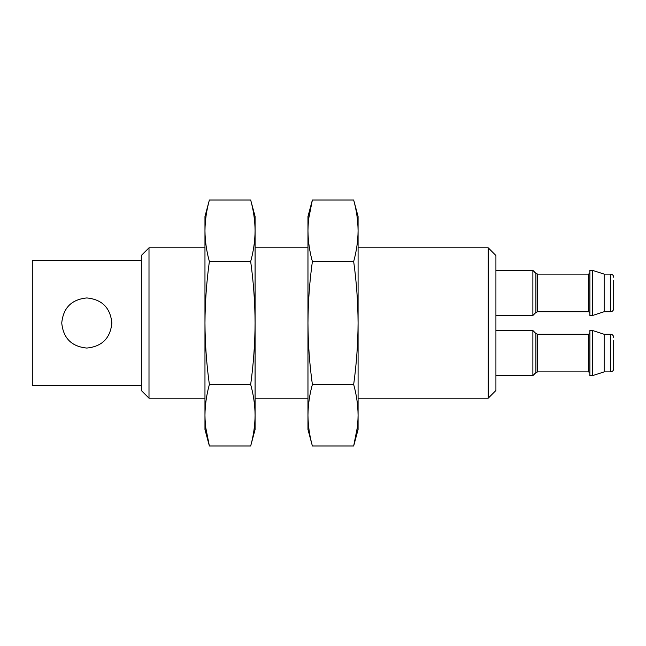 <?xml version="1.0" encoding="UTF-8"?>
<svg xmlns="http://www.w3.org/2000/svg" width="646" height="646" viewBox="0 0 646 646"><rect width="100%" height="100%" fill="white"/><g stroke="black" fill="none" stroke-linecap="round" stroke-linejoin="round"><path stroke-width="0.97" d="M141.312 260.346L32.3 260.346L32.3 385.654L141.312 385.654M61.75 323C63.268 338.213 71.609 346.563 86.774 348.057C101.995 346.563 110.361 338.213 111.863 323.024C110.361 307.803 102.011 299.437 86.822 297.943C71.617 299.429 63.26 307.779 61.75 323M204.968 415.241C205.065 404.985 206.534 394.738 209.377 384.491C206.55 364.166 205.073 343.672 204.968 323L204.968 429.509L209.377 445.982C206.534 435.735 205.065 425.488 204.968 415.241M204.968 230.759L204.968 323C205.073 302.498 206.542 282.003 209.377 261.509C206.534 251.262 205.065 241.015 204.968 230.759C205.065 220.512 206.534 210.265 209.377 200.018C206.534 210.265 205.065 220.512 204.968 230.759L204.968 216.491L209.377 200.018L250.672 200.018C253.515 210.265 254.984 220.512 255.089 230.759C254.984 241.015 253.515 251.262 250.672 261.509C253.507 281.834 254.976 302.328 255.089 323C254.984 343.502 253.507 363.997 250.672 384.491L209.377 384.491M149 398.178L141.312 390.491L141.312 255.509L149 247.822L149 398.178L204.968 398.178M205.727 427.539L209.377 445.982L250.672 445.982C253.515 435.735 254.984 425.488 255.089 415.241C254.984 425.488 253.515 435.735 250.672 445.982L255.089 429.509L255.089 415.241C254.984 404.985 253.515 394.738 250.672 384.491M250.672 261.509L209.377 261.509M250.672 200.018L255.089 216.491L255.089 415.241M312.381 261.509L353.669 261.509C356.511 251.262 357.989 241.015 358.086 230.759L358.086 216.491L353.669 200.018C356.511 210.265 357.989 220.512 358.086 230.759C357.989 220.512 356.511 210.265 353.669 200.018L312.381 200.018L307.964 216.491L307.964 323C308.069 302.498 309.539 282.003 312.381 261.509C309.531 251.262 308.061 241.015 307.964 230.759C308.061 220.512 309.531 210.265 312.381 200.018L308.723 218.461M307.964 415.241C308.061 404.985 309.531 394.738 312.381 384.491C309.547 364.166 308.069 343.672 307.964 323L307.964 429.509L312.381 445.982C309.531 435.735 308.061 425.488 307.964 415.241C308.061 425.488 309.531 435.735 312.381 445.982L353.669 445.982L357.319 427.539M353.669 261.509C356.503 281.834 357.973 302.328 358.086 323L358.086 415.241C357.989 425.488 356.511 435.735 353.669 445.982L358.086 429.509L358.086 415.241C357.989 404.985 356.511 394.738 353.669 384.491L312.381 384.491M358.086 230.759L358.086 323C357.981 343.502 356.511 363.997 353.669 384.491M495.918 255.509L495.918 390.491L488.231 398.178L488.231 247.822L495.918 255.509M495.918 270.375L532.877 270.375L532.877 315.482L495.918 315.482M589.895 270.375L589.895 315.482L592.592 315.482L592.592 270.375L589.895 270.375M592.592 270.375L604.155 274.13L604.155 311.719L592.592 315.482M613.7 280.396L613.7 308.594L613.7 280.396M495.918 330.518L532.877 330.518L532.877 375.625L495.918 375.625M589.895 330.518L589.895 375.625L592.592 375.625L592.592 330.518L589.895 330.518M592.592 330.518L604.155 334.281L604.155 371.87L592.592 375.625M613.7 340.539L613.7 368.737L613.7 340.539M535.905 312.454L537.674 311.719L537.674 274.13L535.905 273.395L535.905 312.454L532.877 315.482M537.674 274.13L588.643 274.13L588.643 311.719L589.895 312.979M604.155 274.13L610.567 274.13L610.567 311.719C612.456 311.558 613.498 310.508 613.7 308.594M535.905 372.605L537.674 371.87L537.674 334.281L535.905 333.546L535.905 372.605L532.877 375.625M537.674 334.281L588.643 334.281L588.643 371.87L589.895 373.122M604.155 334.281L610.567 334.281L610.567 371.87C612.456 371.7 613.498 370.659 613.7 368.737M149 247.822L204.968 247.822M255.089 398.178L307.964 398.178M255.089 247.822L307.964 247.822M358.086 398.178L488.231 398.178M358.086 247.822L488.231 247.822M535.905 273.395L532.877 270.375M537.674 311.719L588.643 311.719M588.643 274.13L589.895 272.878M604.155 311.719L610.567 311.719M610.567 274.13C612.456 274.3 613.498 275.341 613.7 277.263M535.905 333.546L532.877 330.518M537.674 371.87L588.643 371.87M588.643 334.281L589.895 333.021M604.155 371.87L610.567 371.87M610.567 334.281C612.456 334.442 613.498 335.492 613.7 337.406"/></g></svg>
